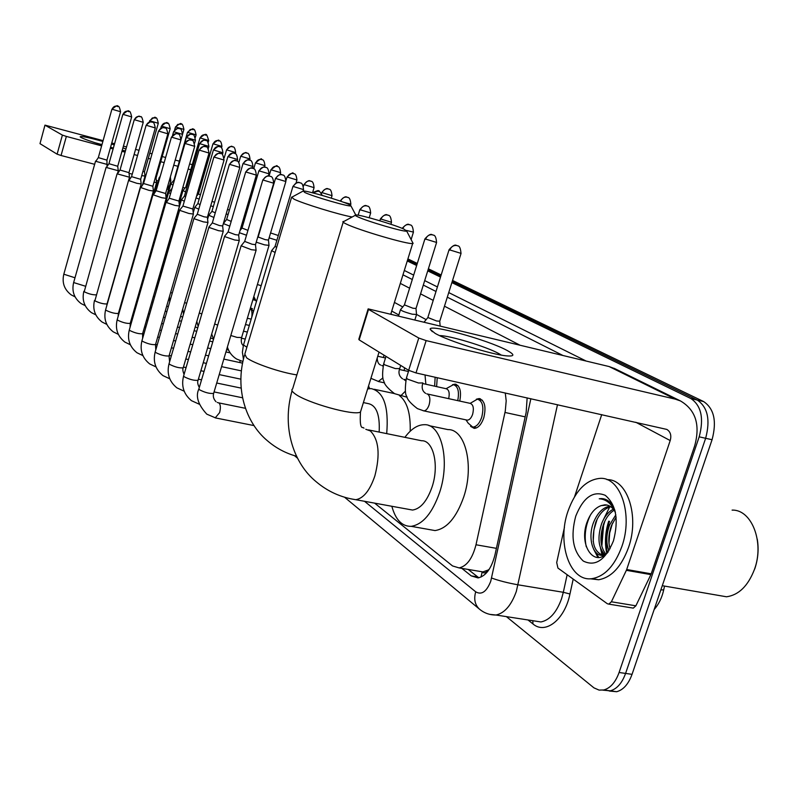 <?xml version="1.0" encoding="UTF-8"?>
<svg xmlns="http://www.w3.org/2000/svg" width="798" height="798" viewBox="0 0 798 798"><rect width="100%" height="100%" fill="white"/><g stroke="black" fill="none" stroke-linecap="round" stroke-linejoin="round"><path stroke-width="1.2" d="M437.224 377.693L436.616 386.611M452.466 384.716L455.139 384.127C459.997 385.703 461.543 391.349 459.768 401.085M476.366 399.2L479.179 398.561C484.795 400.546 486.321 406.99 483.758 417.883C481.354 424.606 478.172 428.097 474.212 428.366L470.581 426.361M250.562 307.499L253.445 311.589M368.546 385.993L369.683 388.606M488.087 570.051L482.132 572.186C484.127 573.543 486.122 572.834 488.087 570.051L489.294 569.193M391.628 314.252L390.89 313.833M374.631 503.139L452.536 565.932L459.099 567.917C466.85 566.161 472.486 558.44 475.997 544.765L505.284 411L506.191 400.855L505.274 392.965M603.388 519.717L609.642 507.019L603.388 519.717M611.118 504.984L611.677 504.286L611.118 504.984M602.37 556.435L600.475 548.017L602.37 556.435M451.877 282.602L690.888 398.551C701.302 405.643 704.065 418.411 699.188 436.835L619.088 672.495C615.527 682.29 610.41 688.115 603.767 689.971L599.079 690.1L593.951 687.856L506.391 616.625M407.269 260.956L416.656 265.505M427.738 270.881L440.516 277.086M452.556 280.457L703.627 401.564C714.13 408.656 716.933 421.384 712.065 439.728L632.046 674.34L625.582 673.422C622.021 683.188 616.894 689.003 610.231 690.849L602.839 690.14L610.231 690.849C616.894 689.003 622.021 683.188 625.582 673.422L705.641 438.292L625.582 673.422L619.088 672.495M703.627 401.564L697.272 400.057C707.726 407.16 710.519 419.898 705.641 438.292C710.519 419.898 707.726 407.16 697.272 400.057L452.217 281.514L697.272 400.057L690.888 398.551M407.588 259.929L416.975 264.467L407.588 259.929M428.057 269.834L440.845 276.018L428.057 269.834M607.398 552.815C605.363 542.51 606.061 532.017 609.502 521.343C606.061 532.017 605.363 542.51 607.398 552.815M461.872 568.385L471.229 575.877L478.032 577.912C485.832 576.146 491.478 568.485 494.959 554.949L526.151 412.436L527.149 397.873M398.84 315.001L391.748 311.07M478.83 577.782L468.177 569.443M603.697 524.156L601.812 546.271M602.799 552.515L603.488 555.218M632.046 674.34C628.485 684.086 623.358 689.881 616.664 691.716L609.273 691.028M407.898 258.921L417.294 263.45M428.386 268.796L441.174 274.971M101.905 144.867C91.361 141.655 84.408 139.191 81.037 137.456L80.139 136.817C80.628 135.83 88.209 137.376 102.862 141.455M111.471 144.019L114.254 144.897M122.922 147.859L125.954 149.036M110.533 147.341L113.346 148.099L110.583 147.171M101.984 144.598L95.261 142.802M125.426 150.912L122.244 150.273M205.874 168.328L204.707 168.009M192.258 164.657L189.625 163.949M179.201 161.136L175.211 160.059M165.625 157.485L162.203 156.558M152.039 153.815L149.765 153.206M139.022 150.313L135.56 149.376M126.543 146.952L123.421 146.114M114.583 143.73L111.77 142.972M103.092 140.638L44.977 125.136L40 143.65L44.967 125.156M62.394 135.101L66.354 136.418L61.057 155.5L57.107 154.174L62.394 135.101L45.077 125.236M204.398 173.395L203.231 173.086M190.792 169.745L188.148 169.046M177.725 166.253L173.735 165.176M164.159 162.612L160.727 161.695M150.563 158.972L148.288 158.363M137.545 155.49L134.094 154.563M125.077 152.149L121.954 151.311M113.117 148.937L110.294 148.189M101.625 145.864L66.354 136.418M57.107 154.174L40 143.65M61.057 155.5L94.653 164.308M118.234 170.493L119.411 170.802M129.027 173.326L132.239 174.163M144.647 177.425L145.256 177.585M156.338 180.488L158.233 180.986M169.964 184.059L170.752 184.268M182.842 187.44L185.036 188.009M197.924 191.39L199.091 191.7M304.736 192.458C313.195 196.557 349.963 207.221 350.93 205.864L348.766 204.348C340.257 200.368 307.011 190.602 303.26 190.991L304.736 192.458M352.167 216.986C339.669 214.891 302.891 203.6 293.953 199.131L291.639 197.106M379.15 432.077C380.057 414.8 376.407 405.304 368.197 403.598L363.399 402.581M367.639 388.915L371.16 388.606C383.718 391.609 388.895 406.611 386.701 433.623M374.272 389.284L394.312 393.544M399.399 395.549C407.08 401.484 410.681 413.374 410.202 431.229M357.624 216.757C367.14 221.355 404.985 232.388 406.681 231.071L404.047 229.166C394.531 224.727 360.666 214.722 355.918 214.951C354.462 214.951 355.03 215.56 357.624 216.757M412.536 242.293L412.676 243.51C408.017 244.677 358.412 230.113 346.162 223.959C343.08 222.482 342.162 221.635 343.409 221.435M408.197 509.264L412.546 510.052C420.596 508.835 427.12 501.094 432.117 486.82C439.389 465.224 433.354 440.047 421.583 440.745L368.556 429.923M404.895 437.334C411.13 428.915 417.653 424.696 424.466 424.696C441.503 423.918 450.331 460.665 439.648 492.346C432.366 513.104 422.89 524.436 411.209 526.341C402.032 526.51 395.569 519.817 391.838 506.271M428.995 425.643L447.937 429.603C465.254 428.915 474.421 465.473 463.738 496.915C456.456 517.503 446.88 528.725 435.02 530.57L428.157 529.353M98.314 157.645L95.79 161.326L107.471 164.518M98.334 157.615L106.932 160.129L107.042 166.104M108.937 163.73L106.373 167.49L118.264 170.742M108.967 163.7L117.725 166.263L118.274 170.802L117.635 173.016M119.999 170.074L117.386 173.914L129.505 177.226M120.029 170.034L128.957 172.657L129.505 177.286M131.56 176.637L128.867 180.607L136.827 183.301L141.206 183.969M146.134 125.266L131.54 176.647L140.657 179.311M213.365 338.821L213.186 340.417M143.54 183.57L140.837 187.59L148.997 190.353L153.416 191.011M143.58 183.52L152.857 186.253M226.393 350.412L226.053 351.968M156.089 190.762L153.336 194.882L161.695 197.714L166.154 198.353M171.45 137.156L156.109 190.722L165.595 193.495M240.158 360.736L239.769 362.541M169.196 198.273L166.393 202.493L174.962 205.405L179.47 206.034M184.966 143.49L169.216 198.223L178.902 201.066M182.902 206.123L179.71 210.054L180.049 210.463L188.847 213.455L193.385 214.054M199.101 150.134L182.922 206.074L192.817 208.986M197.246 214.353L193.984 218.363L194.353 218.802L203.37 221.874L207.959 222.452M197.306 214.273L204.059 216.817L207.39 217.275M212.278 222.971L208.936 227.061L209.335 227.54L218.602 230.702L223.231 231.26M229.415 164.358L212.318 222.901L219.3 225.515L222.652 225.964M228.058 232.019L224.637 236.188L225.056 236.707L234.582 239.969L239.25 240.497M245.694 172.009L228.098 231.929L235.29 234.652L238.672 235.071M241.126 245.774L251.37 249.704L256.068 250.193M262.801 180.039L244.677 241.415L252.078 244.238L255.49 244.647M141.715 175.6L145.017 176.069M142.882 171.5L144.498 171.67M154.004 182.253L156.578 182.523M155.211 178.044L156.049 178.044L156.588 182.592M145.056 178.293L144.767 179.301M166.842 189.176L168.607 189.256M158.263 183.211L156.278 185.655L157.366 186.333M180.268 196.348L181.146 196.258M186.303 137.555L171.809 189.196M171.51 188.966L168.578 192.587L170.533 193.635M199.57 143.64L184.418 196.079L185.615 196.767M184.398 196.118L181.395 199.809L184.318 201.246M250.313 308.327C251.819 309.774 252.308 312.706 251.789 317.135M197.894 203.54L200.089 204.627M197.844 203.6L194.782 207.36L198.762 209.176M211.949 211.34L215.261 212.827M211.899 211.4L208.767 215.241L213.904 217.475M226.662 219.49L231.191 221.395M226.592 219.57L223.37 223.5M223.35 223.57L229.794 226.143M258.881 170.852L242.023 228.048L247.939 230.363M239.36 232.717L246.502 235.23M256.228 242.163L264.587 244.866L269.006 245.375M275.49 178.473L258.153 236.996L265.245 239.669L268.457 240.078M292.926 186.473L275.071 246.383L276.657 247.34M271.599 250.622L275.13 252.487M169.216 180.907L170.832 180.996M160.228 176.338L159.211 177.595L159.75 178.004M173.844 180.727L187.49 132.318M173.605 180.548L170.842 183.959L172.677 184.927M199.989 137.934L185.784 187.071L186.842 187.67M185.764 187.111L182.951 190.592L185.625 191.879M212.996 143.78L198.453 193.904L200.398 194.842M196.039 197.904L199.161 199.111M212.029 201.345L214.562 202.303M210.742 205.774L213.295 206.652M227.49 209.455L229.385 210.083M226.183 213.914L228.088 214.522M243.739 217.854L244.916 218.203M242.402 222.393L243.58 222.742M269.126 237.844L276.886 240.298M270.582 232.946L278.312 235.52M383.908 355.1L383.559 357.554M404.576 367.798L404.167 370.541M425.095 375.798L425.853 384.227M435.139 377.235L434.641 386.172M400.536 309.534C400.766 310.562 404.666 312.118 412.247 314.203L416.536 314.452M424.885 239.011L404.426 304.876L412.885 308.228L416.017 308.467M422.671 383.519L446.182 388.736C449.005 389.683 449.833 392.995 448.685 398.651M446.082 388.706L453.414 384.686C457.982 386.172 459.429 391.489 457.743 400.636M427.429 394.003L470.092 403.339C473.244 404.446 474.102 408.067 472.655 414.222C471.299 418.022 469.513 419.997 467.289 420.147L466.511 419.977M470.182 403.349L477.423 399.14C482.69 401.005 484.127 407.04 481.723 417.264C479.458 423.568 476.476 426.85 472.765 427.1L468.187 423.149L465.972 419.868M449.035 249.854L427.858 317.494L436.626 321.005L439.758 321.195M435.06 333.325L430.202 329.355C428.237 323.429 488.037 339.908 507.129 350.462C514.84 354.671 514.76 356.487 506.89 355.888C492.087 354.781 448.217 340.985 435.06 333.325M501.304 355.09L498.57 353.454C486.231 346.571 449.065 335.33 439.658 335.639M626.36 570.321L626.689 569.513L651.208 573.822L650.879 574.62L626.36 570.321L611.398 601.782L608.824 604.126L607.328 603.737L557.932 568.066L556.705 562.54L564.445 527.308M651.208 573.822L694.639 445.972C700.454 424.955 695.736 409.953 680.485 400.945L675.288 399.15L426.132 340.606L415.997 372.935L666.829 429.424C670.49 431.698 671.617 435.419 670.2 440.566L626.689 569.513M650.879 574.62L635.876 605.812L633.293 608.126L632.086 607.926M615.059 368.766L609.083 366.541L368.157 308.876L368.526 309.425L359.16 339.878L358.811 339.27L368.087 309.105M415.997 372.935L408.666 370.322L418.77 338.033L368.526 309.425M418.77 338.033L426.132 340.606M408.666 370.322L359.16 339.878M601.722 414.611L574.58 496.675M732.085 510.122C751.636 509.294 764.634 542.211 754.439 569.443C748.065 585.941 738.758 595.059 726.529 596.784L716.604 595.079M621.881 546.46C614.789 565.622 604.864 576.346 592.106 578.64C569.792 582.221 556.645 542.899 568.036 511.049C575.508 490.491 586.241 479.598 600.246 478.351C620.585 477.024 633.273 514.73 621.881 546.46M607.039 479.668C627.268 478.79 639.767 516.236 628.465 547.667C621.373 566.78 611.428 577.483 598.63 579.757L590.041 578.769M614.929 510.361L612.176 504.964C609.123 500.685 605.443 498.56 601.143 498.59L599.238 498.78C606.151 499.239 611.507 503.578 615.288 511.817M607.079 505.054L601.123 505.633L604.824 504.835C609.283 504.845 612.824 507.438 615.457 512.625M601.123 505.633C595.398 507.718 590.919 512.705 587.687 520.585C577.662 544.246 594.181 568.824 608.086 552.086M575.757 516.126C583.308 497.354 593.133 490.411 605.243 495.319C616.176 504.625 618.899 519.817 613.443 540.904C605.353 560.196 595.318 566.919 583.318 561.074C572.934 551.258 570.41 536.276 575.757 516.126M610.759 506.73C604.335 508.476 599.328 513.683 595.727 522.351C590.58 540.874 593.273 551.977 603.807 555.677M609.871 506.151C603.039 507.408 597.662 512.685 593.732 521.972C587.258 537.623 592.864 556.844 603.039 555.278L605.133 554.79M614.071 510.201C609.522 513.204 606.051 517.752 603.657 523.857C599.418 536.775 600.156 546.889 605.891 554.201M613.283 509.144C608.226 511.957 604.355 516.735 601.682 523.478C597.203 537.453 598.3 547.907 604.974 554.839M616.146 517.114L611.557 525.343C608.505 533.663 608.006 541.483 610.061 548.785M615.847 514.79L609.582 524.974C606.171 534.62 605.951 543.209 608.944 550.73M757.262 539.159C758.928 549.114 758.08 559.059 754.728 568.994M601.433 550.241L603.418 555.228M593.532 548.994L597.921 557.473M612.495 523.149L609.672 532.954L608.964 543.318M604.854 521.104L601.812 531.468L601.103 542.44M603.438 553.333L604.236 555.059M597.173 519.079L593.902 529.972L593.203 541.533M595.527 552.016L598.729 557.433M590.49 514.919C585.413 525.413 583.996 536.017 586.261 546.74M603.777 498.84L599.238 498.78M482.132 572.186L480.955 577.094M525.184 416.865L504.984 412.456M496.406 548.346L475.997 544.765M364.506 501.284L475.718 591.817C481.593 595.248 486.6 591.737 490.74 581.273L530.87 398.711M557.493 404.686L516.346 591.348C511.388 605.243 504.605 613.133 495.997 615.019L489.782 614.37M533.403 620.794L540.914 621.961C549.722 620.146 556.615 612.405 561.563 598.709L563.318 592.296L518.111 584.824C507.668 582.949 498.84 580.685 491.618 578.031M573.203 579.089L569.952 593.991C564.745 619.777 545.383 634.849 532.934 623.916L527.987 619.966M404.327 270.462L413.673 275.111M424.706 280.607L437.424 286.951M448.745 292.587L586.061 361.005M699.188 436.835L712.065 439.728M569.952 593.991L563.318 592.296L567.149 574.72M400.317 283.4L409.603 288.198M420.566 293.864L433.214 300.387M444.466 306.193L519.737 345.055M562.78 355.409L447.299 297.175M436.007 291.479L423.309 285.076M412.307 279.519L402.98 274.821M426.142 319.639L416.526 314.422M402.771 306.941L394.431 302.412M532.934 623.916L532.845 620.714M344.546 497.214L479.458 609.143C474.9 604.834 473.653 599.059 475.718 591.817M477.583 576.924L471.229 575.877M663.717 589.852L660.834 589.931M291.479 197.675L244.816 354.113L246.602 357.773C253.555 363.299 280.786 372.596 296.866 374.9M343.17 222.233L292.617 388.915C291.16 389.853 291.859 391.389 294.681 393.534C305.834 402.641 354.891 416.356 360.496 411.968L361.155 409.823M351.758 498.999L355.778 499.698C363.519 498.381 369.883 490.451 374.861 475.907C380.337 454.511 378.831 439.528 370.342 430.93L365.793 429.284M112.109 109.316C113.087 106.772 114.872 105.725 117.456 106.164L117.954 106.334C116.209 107.88 120.588 102.334 111.929 109.186L120.558 111.74M106.922 160.159L120.558 111.76C119.67 107.491 118.802 105.675 117.954 106.334L118.204 106.453M95.551 161.116L63.81 274.203L74.992 277.774M123.062 114.463C124.069 111.87 125.885 110.792 128.508 111.241L129.017 111.421C127.261 112.987 131.71 107.331 122.872 114.323L131.67 116.927M117.715 166.303L131.66 116.947C130.762 112.588 129.884 110.742 129.017 111.421L129.276 111.54M106.114 167.281L73.645 282.552L85.306 286.183M134.473 119.82C135.5 117.166 137.346 116.069 140.019 116.528L139.83 116.468C139.57 117.496 140.408 113.535 134.263 119.67L143.241 122.323L128.947 172.697M143.231 122.353C142.323 117.905 141.426 116.019 140.538 116.708L140.807 116.827M117.116 173.695L84.209 291.759C88.678 293.913 92.638 294.941 96.079 294.841M146.353 125.406C147.411 122.702 149.296 121.575 152.019 122.034L151.879 121.994C151.46 123.191 152.867 118.772 146.144 125.236L155.291 127.949M128.578 180.368L94.882 300.836C99.7 303.13 103.75 304.158 107.032 303.918L141.196 184.059L140.657 179.341L155.281 127.979C154.383 123.461 153.475 121.545 152.538 122.214L152.817 122.343M106.742 305.863L107.062 303.799M158.762 131.221C159.839 128.468 161.765 127.321 164.528 127.78L164.338 127.72C164.079 128.787 164.887 124.678 158.533 131.052L167.859 133.815M153.425 191.091L152.857 186.293L167.849 133.855C166.942 129.236 166.014 127.281 165.056 127.969L165.346 128.099M140.538 187.34L105.645 309.694L106.014 310.302C110.912 312.656 115.042 313.704 118.383 313.444L118.423 313.305M171.71 137.306C172.807 134.483 174.772 133.306 177.595 133.775L177.465 133.735C178.064 132.199 176.059 133.326 171.46 137.116L180.986 139.949M166.164 198.443L165.595 193.545L180.976 139.979C180.059 135.271 179.111 133.266 178.134 133.964L178.423 134.104M153.007 194.612L117.246 319.529L117.625 320.168C122.613 322.591 126.822 323.659 130.224 323.37L130.274 323.22M185.236 143.66C186.363 140.777 188.368 139.57 191.241 140.049L191.031 139.979C190.722 141.086 191.64 136.807 184.976 143.45L194.702 146.343M178.882 201.136L194.692 146.393C193.784 141.595 192.817 139.55 191.789 140.239L192.099 140.378M166.044 202.213L129.346 329.793L129.745 330.482C134.832 332.966 139.111 334.053 142.593 333.744L142.643 333.574M199.39 150.303C200.547 147.361 202.592 146.124 205.525 146.603L205.315 146.543C205.016 147.66 205.864 143.311 199.111 150.084L209.046 153.046L192.797 209.066M209.036 153.086C208.118 148.189 207.131 146.094 206.084 146.802L206.393 146.942M179.68 210.153L142.004 340.517L142.423 341.255C147.6 343.818 151.969 344.926 155.52 344.586L155.58 344.397M214.213 157.266C215.4 154.243 217.485 152.987 220.467 153.465L220.268 153.406C219.959 154.543 220.837 150.104 213.914 157.026L224.068 160.059M193.944 218.472L155.241 351.738L155.69 352.536C160.967 355.17 165.415 356.297 169.046 355.938L169.106 355.718M229.744 164.558C230.971 161.465 233.096 160.169 236.138 160.667L235.939 160.597C235.619 161.765 236.537 157.216 229.435 164.298L239.809 167.4M223.241 231.4L222.652 226.034L239.799 167.46C238.961 158.912 235.979 161.465 236.727 160.867L237.056 161.026M208.906 227.191L169.116 363.489L169.585 364.347C174.952 367.06 179.5 368.217 183.211 367.828L183.281 367.579M246.053 172.208C247.3 169.046 249.485 167.72 252.587 168.218L252.377 168.149C252.038 169.326 252.916 164.697 245.714 171.939L256.338 175.121M239.26 240.657L238.662 235.161L256.318 175.181C255.48 166.423 252.427 169.036 253.185 168.428L253.525 168.587M224.597 236.338L183.66 375.808L184.148 376.736C189.625 379.519 194.263 380.706 198.064 380.297L198.143 380.018M263.18 180.258C264.467 177.016 266.702 175.65 269.874 176.149L269.515 176.049C269.764 176.966 268.667 173.026 262.821 179.959L273.694 183.221M255.46 244.767L273.674 183.301C272.876 174.373 269.754 176.996 270.472 176.358L270.831 176.528M217.295 402.451L218.991 403C220.587 404.626 220.797 407.838 219.61 412.626L215.231 417.883M241.076 245.944L198.931 388.736L199.45 389.743C205.026 392.616 209.754 393.823 213.645 393.384L213.744 393.065M149.884 120.877L152.388 117.934L155.67 117.875C153.994 119.451 158.373 113.865 149.675 120.727L158.293 123.281L144.488 171.71L145.027 176.129M158.283 123.311C157.396 119.012 156.518 117.196 155.67 117.875L155.919 117.984M161.615 126.264C162.632 123.66 164.438 122.583 167.041 123.022L167.5 123.191C165.844 124.797 170.223 119.111 161.396 126.104L170.173 128.707L156.039 178.094M170.164 128.737C169.286 124.368 168.398 122.523 167.5 123.191L167.76 123.301M133.525 260.557L134.144 260.507M173.834 131.869C174.872 129.216 176.707 128.119 179.36 128.558L179.231 128.518C178.812 129.695 180.208 125.366 173.605 131.7L182.543 134.353L181.126 139.291M182.533 134.383C181.645 129.934 180.747 128.049 179.829 128.727L180.099 128.847M186.562 137.705C187.62 135.002 189.505 133.874 192.188 134.323L192.069 134.283C191.64 135.49 193.086 131.062 186.313 137.525L195.44 140.239M194.582 143.201L195.43 140.278C194.522 135.73 193.605 133.805 192.677 134.493L192.946 134.623M168.558 192.657L145.406 273.963M199.839 143.8C200.926 141.047 202.842 139.889 205.585 140.348L205.455 140.298C205.016 141.525 206.483 137.017 199.58 143.61L208.886 146.383M208.258 148.548L208.877 146.423C207.989 141.805 207.051 139.83 206.074 140.518L206.353 140.638M181.375 199.889L157.505 282.512L158.503 283.42M213.704 150.164C214.822 147.341 216.777 146.164 219.56 146.623L219.44 146.583C220.039 145.046 218.044 146.174 213.435 149.954L222.931 152.787M222.423 154.533L222.921 152.837C222.063 144.917 219.33 147.341 220.058 146.792L220.348 146.932M170.672 292.387L172.248 293.195M228.198 156.817C229.335 153.934 231.33 152.727 234.173 153.186L234.053 153.146C234.672 151.58 232.617 152.727 227.899 156.588L237.605 159.49M237.146 161.066L237.585 159.54C236.717 151.44 233.994 153.954 234.682 153.366L234.981 153.495M184.637 302.482L186.662 303.37M243.36 163.77C244.527 160.827 246.562 159.58 249.455 160.059L249.245 159.989C248.926 161.116 249.894 156.747 243.041 163.53L252.946 166.493M252.457 168.169L252.936 166.553C252.108 158.333 249.255 160.807 249.974 160.228L250.273 160.378M213.285 338.601L212.468 338.631M199.291 312.996L201.804 313.993M259.23 171.051C260.427 168.039 262.502 166.772 265.455 167.241L265.255 167.181C264.946 168.318 265.844 163.879 258.891 170.792L269.026 173.834M268.407 175.909L269.006 173.894C268.178 165.485 265.255 168.019 265.983 167.42L266.303 167.57M228.378 349.714L227.31 349.813M214.662 323.988L217.714 325.105M275.869 178.692C277.106 175.6 279.22 174.303 282.233 174.782L281.894 174.682C282.163 175.58 281.145 171.779 275.51 178.413L285.874 181.525M268.427 240.178L285.854 181.595C285.016 172.976 282.083 175.6 282.771 174.962L283.091 175.111M227.38 347.06C229.036 352.247 232.108 356.227 236.607 359.03L242.861 361.524M230.812 335.509L237.086 337.404L241.624 337.524M293.335 186.702C294.602 183.54 296.766 182.203 299.839 182.692L299.499 182.592C299.769 183.51 298.731 179.62 292.956 186.403L303.549 189.595M303.13 191.001L303.529 189.665C302.741 180.907 299.669 183.51 300.387 182.882L300.716 183.031M271.549 250.791L243.5 344.975L246.871 347.23M312.896 192.887L318.332 191.001L319.24 191.35M175.71 127.052L177.745 124.388L181.336 124.089C179.75 125.655 184.019 120.169 175.49 126.902L183.919 129.406L182.672 133.765M183.919 129.436C183.051 125.216 182.193 123.431 181.336 124.089L181.575 124.189M187.73 132.458L190.233 129.515L193.455 129.426C191.859 131.032 196.188 125.436 187.5 132.288L196.089 134.852M195.36 137.376L196.079 134.882C195.211 130.573 194.333 128.757 193.455 129.426L193.705 129.535M170.822 184.019L159.57 223.879M200.238 138.084C201.266 135.48 203.061 134.403 205.635 134.832L206.074 134.982C204.358 136.588 208.916 130.932 199.989 137.904L208.747 140.518M208.238 142.283L208.737 140.548C207.071 135.271 206.183 133.416 206.074 134.982L206.323 135.091M213.266 143.939C214.313 141.286 216.148 140.179 218.762 140.618L219.201 140.767C217.485 142.413 222.083 136.648 213.006 143.75L221.924 146.413L221.535 147.76M221.924 146.443C221.086 138.972 218.502 141.286 219.201 140.767L219.46 140.887M226.841 150.034C227.909 147.331 229.784 146.204 232.447 146.642L232.328 146.603C231.889 147.81 233.375 143.371 226.562 149.834L235.669 152.558M235.33 153.695L235.659 152.598C234.802 144.967 232.238 147.361 232.896 146.792L233.156 146.912M241.006 156.408C242.103 153.645 244.008 152.488 246.722 152.937L246.602 152.887C246.143 154.124 247.669 149.585 240.707 156.189L249.993 158.972M249.664 160.119L249.983 159.011C249.126 151.211 246.502 153.655 247.171 153.086L247.45 153.206M255.799 163.051C256.916 160.228 258.851 159.041 261.614 159.5L261.495 159.46C262.103 157.924 260.098 159.041 255.48 162.822L264.956 165.665M264.547 167.051L264.946 165.715C264.128 157.804 261.385 160.218 262.083 159.65L262.362 159.78M271.25 169.994C272.397 167.111 274.382 165.904 277.185 166.353L277.076 166.313C277.694 164.747 275.639 165.894 270.911 169.745L280.597 172.657M280.018 174.592L280.577 172.717C279.769 164.627 276.946 167.091 277.664 166.513L277.953 166.652M254.742 298.791L252.876 299.709L255.55 300.337M287.42 177.266C288.597 174.313 290.612 173.076 293.474 173.535L293.195 173.445C293.415 171.999 291.37 173.186 287.061 176.996L296.946 179.979M296.078 182.902L296.926 180.039C296.108 171.76 293.295 174.313 293.953 173.695L294.253 173.834M257.395 284.517L261.155 285.704M304.347 184.877C305.554 181.864 307.619 180.587 310.542 181.046L310.213 180.956C310.442 181.834 309.554 178.094 303.968 184.587L314.073 187.64M312.616 192.518L314.053 187.71C313.285 179.301 310.332 181.824 311.021 181.216L311.33 181.355M322.103 192.857C323.34 189.764 325.444 188.458 328.417 188.927L328.088 188.827C328.357 189.725 327.35 185.924 321.694 192.547L332.028 195.67M331.28 198.153L332.008 195.749C331.24 187.131 328.207 189.715 328.916 189.096L329.235 189.236M340.726 201.226C342.003 198.064 344.157 196.727 347.19 197.196L346.851 197.096C347.13 198.014 346.103 194.123 340.287 200.897L341.344 201.485M343.17 202.143L350.851 204.188C350.063 195.36 347.03 198.034 347.699 197.365L348.028 197.515M350.522 205.246L350.871 204.098M360.307 210.034C361.614 206.792 363.818 205.405 366.91 205.884L366.571 205.784C366.851 206.722 365.813 202.732 359.838 209.665L370.671 212.956M369.205 217.754L370.641 213.056C369.923 204.069 366.741 206.722 367.429 206.064L367.768 206.213M380.905 219.29C382.252 215.969 384.506 214.542 387.658 215.031L387.319 214.921C387.559 215.869 386.491 211.819 380.407 218.891L391.499 222.283M390.89 224.268L391.469 222.393C390.761 213.176 387.479 215.879 388.187 215.201L388.536 215.37M402.761 228.607C404.247 225.475 406.501 224.158 409.524 224.657L410.421 225.006M381.843 365.534L383.07 366.112M382.95 377.903L378.302 381.504M406.491 230.452L413.444 232.098M425.504 239.34C426.94 235.829 429.294 234.333 432.586 234.821L432.237 234.712C432.496 235.709 431.399 231.44 424.935 238.871L436.596 242.452M415.948 308.686L436.556 242.592C435.917 232.946 432.446 235.719 433.124 235.001L433.514 235.181M403.718 379.319L405.693 380.776M385.993 356.377L383.738 363.629L384.636 364.816L395.299 368.576L399.698 368.596M405.384 391.18L400.726 395.858L400.107 395.728M449.693 250.213C451.179 246.612 453.593 245.056 456.945 245.555L456.586 245.445C456.825 246.442 455.678 242.103 449.084 249.704L461.054 253.395M426.8 393.863L427.578 394.072C429.972 395.868 430.491 399.459 429.125 404.835C427.768 408.696 426.012 410.711 423.848 410.88L423.13 410.731M408.805 370.402L406.491 377.803L407.439 379.1L418.451 382.99L422.85 382.94M675.288 399.15L609.083 366.541M670.2 440.566L635.816 422.262M611.398 601.782L635.876 605.812M606.769 553.423C604.545 542.919 605.193 532.176 608.714 521.194M455.139 384.127L456.167 384.357M479.179 398.561L480.396 398.83M483.139 571.947L459.099 567.917M603.767 689.971L616.664 691.716M479.458 609.143C484.216 613.103 489.733 615.059 495.997 615.019L533.872 620.874M294.482 455.668L297.674 458.321M664.535 586.081L663.637 590.191C661.881 597.862 658.709 604.325 654.141 609.572M296.656 456.296C285.744 453.304 275.968 448.107 267.35 440.696C245.754 422.711 234.752 388.885 244.417 355.439M350.93 205.864L355.738 214.951M302.751 191.271L292.078 197.056M412.546 510.052L355.778 499.698C340.806 497.453 327.509 491.388 315.908 481.513C294.143 463.678 281.375 428.257 292.048 390.791M406.681 231.071L413.125 243.42M363.998 428.137L362.99 427.509C360.626 428.257 359.788 423.08 360.496 411.968L379.04 352.098M390.821 314.053L412.676 243.51M411.209 526.341L435.02 530.57M355.2 215.35L344.008 221.395M63.79 274.283C61.845 282.781 64.329 289.654 71.241 294.901L75.042 296.826M153.036 302.322L151.76 302.033M138.224 298.951L137.306 298.741M124.059 295.729L123.49 295.599M111.92 109.206L98.324 157.615M73.615 282.642C71.63 291.26 74.124 298.243 81.117 303.589L85.206 305.644M166.902 311.589L165.216 311.2M151.381 308.078L150.094 307.789M136.558 304.726L135.65 304.527M122.393 301.534L121.825 301.405M122.862 114.343L108.947 163.71M83.85 291.33C81.815 300.088 84.329 307.18 91.391 312.626L95.79 314.821M128.658 180.248L129.495 177.306M181.445 321.235L179.311 320.756M165.166 317.584L163.47 317.205M149.635 314.103L148.348 313.823M134.812 310.781L133.904 310.582M120.658 307.609L120.089 307.479M134.263 119.69L120.009 170.044M94.503 300.387C92.428 309.275 94.952 316.487 102.084 322.043L106.812 324.387M196.727 331.3L194.094 330.711M179.62 327.499L177.485 327.02M163.341 323.878L161.645 323.499M147.81 320.427L146.523 320.138M132.987 317.135L132.079 316.936M118.832 313.983L118.274 313.863M105.615 309.824C103.481 318.851 106.024 326.192 113.236 331.848L118.313 334.342M118.134 316.417L118.383 313.444L153.406 191.111M212.787 341.793L209.615 341.095M194.802 337.833L192.178 337.255M177.705 334.073L175.56 333.594M161.415 330.482L159.73 330.113M145.894 327.06L144.608 326.781M131.072 323.798L130.164 323.599M158.523 131.081L143.56 183.53M117.196 319.669C115.022 328.836 117.575 336.307 124.867 342.083L130.323 344.736M130.094 327.19L130.224 323.37L166.144 198.463M230.133 352.856L225.934 351.938M210.762 348.626L207.6 347.938M192.787 344.706L190.153 344.138M175.69 340.975L173.545 340.507M159.401 337.424L157.705 337.055M143.879 334.033L142.593 333.754L179.46 206.153M129.306 329.953C127.062 339.27 129.635 346.881 137.007 352.776L142.882 355.589M178.902 201.116L179.48 206.123M142.593 333.744L142.643 338.312M242.532 363.14L223.819 359.1M208.647 355.818L205.475 355.14M190.662 351.938L188.039 351.369M173.565 348.247L171.42 347.778M157.276 344.726L155.59 344.367M141.954 340.696C139.66 350.172 142.244 357.923 149.705 363.938L156.009 366.92M155.79 349.843L155.52 344.586L193.375 214.193M192.817 209.046L193.395 214.163M241.335 370.861L221.575 366.641M206.403 363.399L203.241 362.721M188.428 359.559L185.794 359M171.331 355.908L169.186 355.449M155.181 351.948C152.827 361.584 155.43 369.474 162.982 375.619L169.755 378.781M169.595 361.853L169.046 355.938L207.939 222.602M221.046 153.665C222.113 152.937 223.121 155.091 224.048 160.109L207.36 217.355L207.969 222.582M240.806 379.16L219.221 374.601M204.049 371.399L200.877 370.731M186.064 367.599L183.44 367.05M213.904 157.076L197.276 214.293M169.046 363.728C166.632 373.534 169.246 381.574 176.897 387.858L184.168 391.2M184.079 374.382C182.812 371.339 182.513 369.155 183.211 367.828L223.211 231.43M241.126 388.107L216.717 383.02M201.555 379.848L198.383 379.19M183.58 376.077C181.096 386.062 183.73 394.262 191.48 400.686L199.291 404.217M199.31 387.459C197.714 384.496 197.296 382.102 198.064 380.297L239.22 240.687M242.552 397.793L214.083 391.928M198.842 389.045C195.42 396.257 198.074 404.626 206.782 414.152L215.719 417.972L254.083 425.593M216.029 401.733C213.595 399.17 212.807 396.387 213.645 393.384L256.048 250.402M255.49 244.747L256.088 250.373M245.475 408.317L218.782 402.89M244.627 241.515L241.186 245.754M142.533 184.827L145.007 176.139M147.61 265.485L146.922 265.325M149.675 120.747L149.306 122.034M128.678 277.475L129.176 277.844M153.206 194.333L156.568 182.602M146.144 270.562L145.485 270.412M142.972 184.278L144.458 179.061M161.386 126.124L160.807 128.179M140.797 286.632L141.605 287.17M166.114 197.984L168.597 189.345M168.089 184.817L168.617 189.326M145.495 270.263L145.625 272.367M154.114 193.216L156.258 185.715M173.595 131.72L172.627 135.091M145.236 273.724L144.608 276.746M153.455 296.138L154.632 296.806M179.151 203.251L181.136 196.358L180.907 194.143M157.475 282.642L156.667 289.784M168.298 306.791L166.722 306.013M250.363 308.138L252.417 308.617M169.415 296.736L169.725 301.893M182.652 317.125L180.617 316.287M251.19 319.13L247.36 318.252M193.236 212.707L194.762 207.45M213.415 149.994L197.864 203.55M182.712 309.095L183.55 314.023M197.744 327.808L195.191 326.971M249.325 325.424L245.485 324.547M207.6 219.26L208.737 215.34M227.889 156.637L211.929 211.35M196.817 321.424L198.153 326.412M213.395 338.831L210.502 338.083M247.35 332.058L243.51 331.19M243.031 163.58L226.632 219.51M211.699 334.033L213.555 339.17M228.547 350.083L226.622 349.644M245.255 339.06L241.435 338.212M241.984 228.118L239.999 230.562M243.3 345.634C241.445 344.048 240.856 341.424 241.555 337.763L268.986 245.555M268.457 240.168L269.026 245.535M258.113 237.076L257.525 237.804M243.42 345.235L242.393 352.197L243.42 359.16M275.031 246.472L271.659 250.602M312.397 192.757C322.462 188.368 316.148 192.089 318.891 191.191C318.562 189.934 319.679 191.35 322.272 195.43M155.021 237.156L155.64 237.565M168.568 188.927L170.832 181.076M170.363 176.927L170.842 181.056M159.351 222.093L159.48 223.46M157.236 184.478L159.191 177.645M175.48 126.922L174.652 129.835M159.42 223.699L158.832 226.472M179.191 203.61L182.932 190.652M198.433 193.944L196.488 196.348M226.552 149.874L224.228 157.864M240.697 156.228L238.861 162.513M255.46 162.862L253.744 168.707M270.901 169.804L269.076 175.969M253.814 296.537L256.397 301.664M287.041 177.056L286.083 180.288M303.948 184.657L303.479 186.213M321.664 192.617L321.444 193.345M359.808 209.754L358.152 215.201M385.494 357.993L377.753 356.237M380.377 219.001L379.828 220.767M402.162 228.358C408.736 221.415 409.244 225.535 409.184 224.557L410.052 224.837C409.334 225.535 412.716 222.762 413.404 232.218L411.13 239.59M370.92 378.322L378.831 381.624L384.576 382.88M377.215 358.003C377.354 361.923 378.511 364.277 380.696 365.065M408.456 371.509L399.439 369.484M383.13 365.823L382.342 365.644M383.619 364.028C382.192 373.264 382.282 379.01 383.908 381.254C384.217 384.287 387.768 388.426 394.571 393.673L407.11 397.234M402.561 378.841C399.2 376.277 398.202 372.995 399.579 369.005L400.696 365.414M414.91 319.848L416.476 314.811M416.007 308.666L416.566 314.781M405.913 379.808L404.267 379.439M398.551 315.918L400.436 309.843M404.337 305.065L400.646 309.504M454.391 384.895L458.092 385.723M406.342 378.252C404.885 388.297 405.045 394.392 406.83 396.546C407.219 399.489 410.741 403.509 417.384 408.606L423.848 410.88L467.289 420.147M439.738 321.424L440.137 325.913M472.765 427.1L476.506 427.888M457.503 245.744C456.785 246.582 460.247 243.37 461.005 253.555L439.678 321.444M422.711 383.399C421.454 387.908 422.431 391.229 425.643 393.374M427.758 317.704L424.127 322.063M478.571 399.399L482.381 400.237M432.396 331.709L430.202 329.355M680.485 400.945L614.081 368.287M608.824 604.126L633.293 608.126M662.28 585.692L726.529 596.784M592.106 578.64L598.63 579.757M603.039 555.278L604.136 555.468"/></g></svg>

